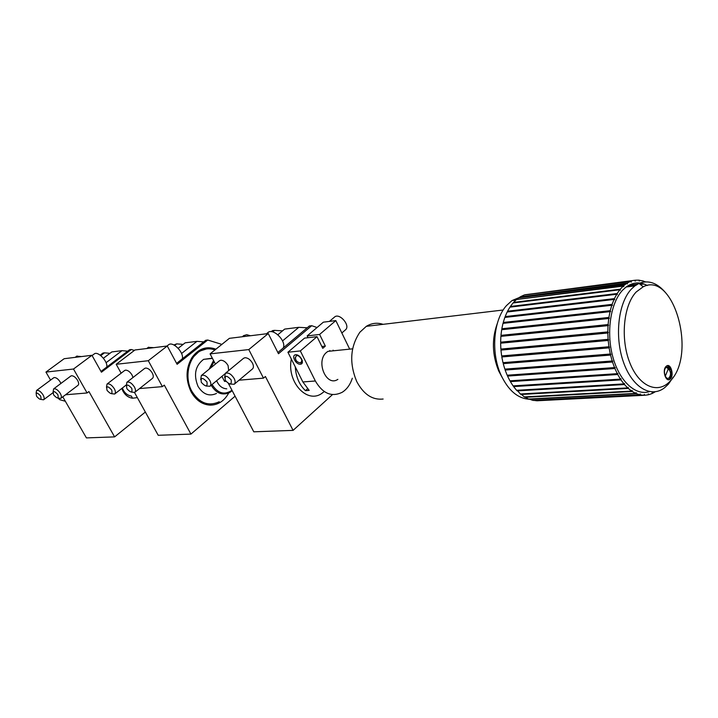 <?xml version="1.0" encoding="UTF-8"?>
<svg xmlns="http://www.w3.org/2000/svg" width="718" height="718" viewBox="0 0 718 718"><rect width="100%" height="100%" fill="white"/><g stroke="black" fill="none" stroke-linecap="round" stroke-linejoin="round"><path stroke-width="1.08" d="M81.52 356.568L76.763 356.191M121.791 388.456L123.065 391.355C125.408 395.358 128.567 397.646 132.534 398.212L131.349 396.031C127.992 395.546 125.318 393.617 123.334 390.224L122.347 388.025M132.534 398.212L137.353 397.61M106.076 362.716L122.006 350.662L111.82 351.928L103.419 358.246M100.798 355.607L104.496 352.834L109.944 353.337M122.006 350.662L127.687 351.174M145.341 412.042L114.611 436.885L88.924 391.552L87.084 392.961L73.505 369.025L91.94 355.284L101.426 372.211L131.286 349.513L129.599 349.72L100.996 371.448M131.286 349.513L134.401 350.411M104.496 352.834L103.006 353.023L100.179 355.141M114.611 436.885L86.42 437.908L62.798 396.839M87.084 392.961L65.535 394.774M91.94 355.284L64.153 358.713L45.943 372.077L50.556 380.1M73.505 369.025L45.943 372.077M211.397 404.037L209.566 404.09C201.929 403.651 195.799 399.396 191.176 391.328C185.693 379.714 185.98 368.684 192.056 358.228L199.371 351.219L206.434 348.957M219.268 401.757C208.489 406.657 199.353 403.157 191.85 391.274C184.14 377.704 188.403 357.25 200.053 351.138C204.854 348.499 209.835 348.104 214.969 349.944M206.102 359.099L210.114 358.668M215.903 349.19C206.515 345.807 198.554 348.553 192.038 357.42C185.72 368.298 185.415 379.786 191.123 391.875C195.933 400.267 202.305 404.692 210.248 405.149C218.164 405.015 224.321 400.967 228.728 392.997M174.716 345.421L176.7 343.868L173.864 344.954M134.526 392.513L158.22 435.296L190.934 434.103L164.296 385.126L162.412 386.634L148.294 360.723L167.267 346.004L177.104 364.313L207.726 340.018L221.862 344.398M167.267 346.004L134.966 349.98L116.199 364.286L121.145 373.198M235.082 396.183L190.934 434.103M176.7 343.868L183.162 344.389M181.573 353.489L196.965 341.355L185.172 342.818L178.19 348.284M196.965 341.355L203.732 341.876M207.726 340.018L205.77 340.26L176.601 363.371M148.294 360.723L116.199 364.286M162.412 386.634L139.57 388.555M134.822 392.297L152.449 378.386C153.607 377.345 153.544 375.559 152.27 373.019C150.268 369.788 148.061 368.128 145.655 368.038L144.587 368.478M132.983 377.515L132.04 375.011C130.066 371.843 127.912 370.219 125.596 370.12L124.6 370.533M65.347 401.272L59.854 399.72L57.844 398.023M40.639 396.031C36.896 392.019 35.559 392.136 36.627 396.372C40.352 400.375 41.689 400.258 40.639 396.031M36.097 393.284L36.564 390.466C38.539 389.928 40.711 391.4 43.062 394.891C44.363 397.314 44.516 398.957 43.52 399.809L40.791 399.387M60.886 383.475L60.222 382.075C58.346 379.14 56.399 377.623 54.389 377.524L53.599 377.847M60.859 398.31L77.948 385.369C78.989 384.471 78.872 382.802 77.598 380.361C75.695 377.381 73.703 375.828 71.612 375.729L70.777 376.07M96.392 363.218L99.587 368.935M106.758 367.069C108.104 361.594 98.088 350.905 94.363 353.848L94.094 354.055M172.033 354.871L175.048 360.472M182.3 358.856C184.32 352.798 173.029 341.059 168.694 344.694L168.434 344.9M153.876 347.647L148.321 347.377M131.744 388.294C127.598 383.879 125.973 384.013 126.889 388.707C131.017 393.114 132.642 392.97 131.744 388.294M126.296 385.683L126.88 382.272C129.294 381.482 131.807 383.071 134.437 387.038C135.747 389.596 135.837 391.382 134.697 392.405L131.367 392.073M111.703 389.991C107.646 385.674 106.093 385.799 107.045 390.395C111.084 394.712 112.636 394.577 111.703 389.991M106.461 387.334L107.027 384.067C109.333 383.34 111.775 384.902 114.341 388.761C115.652 391.301 115.751 393.051 114.647 394.038L111.461 393.679M57.817 394.568C54.003 390.484 52.611 390.601 53.653 394.927C57.458 399.002 58.849 398.885 57.817 394.568M53.114 391.84L53.608 388.923C55.663 388.339 57.889 389.838 60.294 393.41C61.595 395.86 61.739 397.53 60.716 398.418L57.889 398.005M216.513 393.446C209.225 396.749 203.059 394.388 198.024 386.365C193.375 374.85 195.224 365.857 203.571 359.368L212.34 358.165M211.173 385.243L211.191 385.288C216.253 393.419 222.436 395.815 229.751 392.477L232.192 390.691M213.56 360.49L209.1 369.223M214.117 361.54L210.652 367.966M212.088 384.489L212.259 384.794C217.94 393.509 224.519 395.34 231.977 390.278M200.69 379.571L201.327 375.55C204.136 374.482 206.981 376.151 209.862 380.558C211.155 383.188 211.182 385.081 209.961 386.248L205.985 386.015M228.665 370.605L228.091 365.57C225.999 362.087 223.567 360.31 220.803 360.221L219.475 360.777M206.946 381.904C202.449 377.165 200.573 377.318 201.318 382.389C205.788 387.119 207.664 386.966 206.946 381.904M224.644 377.641L225.281 373.396C228.225 372.22 231.187 373.916 234.158 378.467C235.441 381.114 235.459 383.044 234.203 384.256L229.984 384.049M234.203 384.256L252.458 368.944C253.723 367.724 253.732 365.803 252.485 363.173C250.367 359.61 247.863 357.788 244.982 357.708L243.564 358.3M231.16 379.849C226.556 374.993 224.599 375.164 225.281 380.352C229.859 385.198 231.824 385.027 231.16 379.849M250.403 335.755L246.732 334.687L243.644 335.656M335.126 350.626L327.929 351.362L326.582 352.35C315.319 361.226 326.358 387.361 337.873 379.364M513.585 386.589L620.944 379.876L623.933 383.897L516.583 390.305L513.585 386.589L513.666 385.853M517.131 390.897L624.472 384.534L627.676 387.899L520.362 394.002L517.148 390.269M520.945 394.478L628.25 388.42L631.634 391.077L524.346 396.928L520.918 393.967M524.957 397.296L632.226 391.472L635.717 393.383L528.484 399.046L524.903 396.901M529.103 399.289L636.327 393.644L639.873 394.783L532.693 400.33L529.049 399.02M533.321 400.456L640.483 394.918L644.019 395.277L536.911 400.77L533.277 400.303M537.522 400.743L644.638 395.268L648.112 394.855L648.3 393.868L648.704 394.712L652.07 393.536L652.186 392.513L652.644 393.267L655.184 391.804M537.54 400.761L538.536 400.707M648.13 394.747L648.704 394.712M652.097 393.302L652.644 393.267M644.01 286.437L642.942 286.572M642.404 283.547L639.594 283.897M637.566 284.157L628.833 285.252M645.572 281.842L643.086 281.169M643.624 281.106L643.292 281.914L643.014 280.917L638.939 280.271M639.496 280.2L639.235 281.097L638.885 280.146L635.385 280.2L524.804 294.918M524.822 294.793L634.775 280.28L635.188 281.169L635.385 280.2M520.846 296.525L524.221 294.999L630.745 281.321L627.424 282.928L520.828 296.776M517.059 299.074L520.263 296.848L626.859 283.278L623.718 285.629L517.068 299.451M513.541 302.413L516.52 299.523L623.188 286.105L620.271 289.183L513.541 302.413L513.594 302.897M510.345 306.487L513.047 302.969L619.787 289.776L617.157 293.536L510.345 306.487L510.453 307.08M507.527 311.235L509.897 307.151L616.717 294.245L614.411 298.625L507.527 311.235L507.716 311.926M505.14 316.593L507.141 311.998L614.043 299.442L612.095 304.369L505.14 316.593L505.427 317.365M503.228 322.463L504.826 317.437L611.79 305.276L610.246 310.679L503.228 322.463L503.623 323.306M501.819 328.754L502.986 323.369L610.013 311.657L608.909 317.446L501.819 328.754L502.286 329.535L501.658 329.715L608.756 318.487L608.092 324.563L500.949 335.36L501.469 336.051L500.868 336.365L608.02 325.64L607.823 331.904L500.625 342.172L501.2 342.755L500.625 343.195L607.832 332.999L608.11 339.345L500.859 349.074L501.469 349.549L500.94 350.097L608.2 340.449L608.936 346.758L501.649 355.94L502.286 356.29L501.81 356.954L609.106 347.844L610.3 354.019L502.977 362.662L503.632 362.886L503.219 363.64L610.542 355.069L612.167 360.992L504.826 369.124L505.481 369.223L505.14 370.057L612.49 361.998L614.509 367.58L507.15 375.218L507.805 375.182L507.536 376.079L614.895 368.514L617.292 373.656L509.924 380.836L507.536 376.079M501.658 329.715L500.949 335.36M500.868 336.365L500.625 342.172M500.625 343.195L500.859 349.074M500.94 350.097L501.649 355.94M501.81 356.954L502.977 362.662M503.219 363.64L504.826 369.124M505.14 370.057L507.15 375.218M620.442 379.122L513.083 385.889L510.372 381.617L617.731 374.5L620.442 379.122L621.043 378.808L620.944 379.876M510.534 380.791L510.372 381.617M624.472 384.534L624.489 383.448L623.933 383.897M628.25 388.42L628.196 387.334L627.676 387.899M632.226 391.472L632.091 390.404L631.634 391.077M636.327 393.644L636.112 392.602L635.717 393.383M640.483 394.918L640.205 393.922L639.873 394.783M644.638 395.268L644.288 394.344L644.019 395.277M630.745 281.321L631.212 282.138L631.337 281.115M626.859 283.278L627.379 283.987L627.424 282.928M623.188 286.105L623.754 286.715L623.718 285.629M619.787 289.776L620.388 290.269L620.271 289.183M616.717 294.245L617.345 294.613L617.157 293.536M614.043 299.442L614.68 299.666L614.411 298.625M611.79 305.276L612.436 305.365L612.095 304.369M610.013 311.657L610.659 311.603L610.246 310.679M608.756 318.487L609.376 318.289L608.909 317.446M608.02 325.64L608.613 325.308L608.092 324.563M607.832 332.999L608.388 332.542L607.823 331.904M608.2 340.449L608.711 339.856L608.11 339.345M609.106 347.844L609.564 347.144L608.936 346.758M610.542 355.069L610.946 354.261L610.3 354.019M612.49 361.998L612.813 361.1L612.167 360.992M614.895 368.514L615.155 367.544L614.509 367.58M617.731 374.5L617.911 373.477L617.292 373.656M647.304 285.504C639.953 281.644 632.899 282.147 626.132 287.003L622.703 290.072C610.632 302.646 606.091 331.994 612.714 356.514C619.248 381.105 635.484 396.121 649.386 391.615M665.29 376.232L668.727 367.724M529.085 399.217C517.687 398.445 508.335 390.412 501.056 375.128C490.69 352.807 493.338 320.066 506.441 305.626L511.997 300.573L520.819 296.902M502.017 377.192L498.678 370.919C492.162 354.773 491.695 338.986 497.278 323.567M383.062 324.33C377.246 322.418 371.673 323.082 366.324 326.331L359.889 332.21C350.196 346.722 349.145 363.155 356.729 381.527C363.586 394.361 372.382 400.195 383.134 399.029M673.242 377.138L668.422 384.121L664.68 387.657C651.073 398.544 632.046 387.307 623.314 361.71C614.411 336.275 618.315 302.673 631.454 288.995L634.865 285.908L639.011 283.43C648.489 279.688 657.455 282.901 665.9 293.079M636.193 291.984C623.368 305.374 620.253 339.129 629.901 362.985C639.361 387.038 658.496 394.658 670.558 380.639C696.981 353.938 673.574 271.027 643.202 286.787L636.193 291.984M665.846 366.656C661.978 370.757 666.017 382.721 670.038 379.158C674.597 375.981 670.783 362.357 666.385 366.135L665.846 366.656M668.341 379.687L669.364 379.194C671.581 376.77 672.021 373.36 670.675 368.962L667.372 365.65M507.805 375.182L615.155 367.544M505.481 369.223L612.813 361.1M503.632 362.886L610.946 354.261M502.286 356.29L609.564 347.144M501.469 349.549L608.711 339.856M501.2 342.755L608.388 332.542M501.469 336.051L608.613 325.308M502.286 329.535L609.376 318.289M627.433 286.087L636.166 284.992M640.312 284.472L643.956 284.014M670.038 369.725C669.059 367.535 667.848 366.727 666.412 367.311C662.167 369.348 665.649 381.68 669.293 377.578C671.617 373.773 670.657 370.353 666.412 367.311M319.609 334.453L335.827 320.587L323.351 322.176L307.151 335.916L319.609 334.453L325.335 346.103L322.768 348.329L317.015 336.67L304.567 338.106L287.909 352.233L300.33 350.931L317.015 336.67M300.33 350.931L315.355 380.989C322.777 393.644 331.734 397.404 342.217 392.27C346.875 389.318 350.24 384.642 352.305 378.242M335.827 320.587L349.693 349.136M325.335 346.103L321.852 346.471M329.768 350.51L330.289 351.12M301.291 362.707L301.174 364.044M300.232 362.769C301.847 362.393 302.197 361.1 301.273 358.901C295.511 349.989 292.37 361.926 300.232 362.769M299.002 362.599L300.609 362.886L302.269 360.301M297.889 355.222L296.696 355.078L295.134 358.102M216.648 380.719C218.891 385.871 222.266 388.573 226.762 388.824M317.051 327.516L311.711 325.703L309.35 325.999L277.857 352.52M282.542 330.854L274.545 330.361L272.49 330.621L271.224 331.662M307.214 327.794L298.796 327.318L284.669 329.095L277.848 334.75M228.477 383.609L253.795 431.814L293.079 430.378L265.409 376.501L263.479 378.144L248.787 349.576L268.254 333.556L278.476 353.732L311.711 325.703M221.916 376.367L224.563 381.411L225.874 381.303M239.04 380.199L263.479 378.144M272.687 331.895L274.545 330.361M282.542 340.915L298.796 327.318M215.436 364.062L210.078 353.875L229.392 338.34L268.254 333.556M291.337 359.045C286.59 381.473 306.604 403.884 321.467 393.652L324.285 391.57M332.497 394.595L293.079 430.378M248.787 349.576L210.078 353.875M319.474 341.642L320.533 343.805M295.672 354.755C290.934 355.204 295.726 364.726 300.429 364.232C305.213 363.855 300.402 354.225 295.672 354.755M307.151 335.916L308.04 337.702M295.269 366.862C295.906 376.869 299.307 384.803 305.464 390.655L309.162 390.395L302.87 381.958L315.355 380.989M296.696 354.818L296.48 355.598M295.654 359.547L295.412 361.513M333.439 350.797L333.089 350.16M307.555 388.806L305.464 390.655M287.909 352.233L302.87 381.958M341.849 332.981L345.466 329.84C350.851 325.712 339.426 312.393 334.516 317.069L329.427 321.404M273.414 343.751L276.125 349.092M283.341 347.907C286.464 340.987 273.172 327.74 267.958 332.542L267.787 332.685M77.032 355.993L75.202 357.349M200.053 351.138L199.371 351.219M192.056 358.228L192.038 357.42M210.248 405.149L209.566 404.09M53.751 377.731L36.564 390.466M52.917 392.773L43.663 399.711M94.363 353.848L92.092 355.545M168.694 344.694L166.962 346.04M148.581 347.171L146.822 348.517M144.74 368.361L126.88 382.272M124.752 370.416L107.027 384.067M126.144 385.054L114.781 393.931M70.938 375.954L53.608 388.923M212.474 358.417L203.571 359.368M219.591 360.678L201.327 375.55M224.716 374.051L210.042 386.176M243.653 358.219L225.281 373.396M243.851 335.486L242.289 336.751M327.929 351.362L352.61 348.84M518.647 297.88L625.279 284.373M511.997 300.573L515.865 300.088M366.324 326.331L503.21 309.996M634.865 285.908L626.132 287.003M669.364 379.194L670.038 379.158M643.202 286.787L639.011 283.43M670.558 380.639L668.422 384.121M267.958 332.542L266.468 333.771"/></g></svg>
